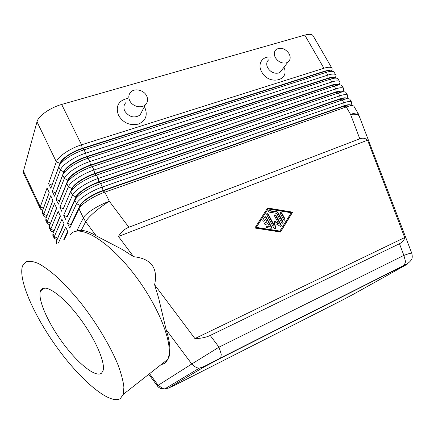 <?xml version="1.0" encoding="UTF-8"?>
<svg xmlns="http://www.w3.org/2000/svg" width="434" height="434" viewBox="0 0 434 434"><rect width="100%" height="100%" fill="white"/><g stroke="black" fill="none" stroke-linecap="round" stroke-linejoin="round"><path stroke-width="0.65" d="M283.668 219.788L280.266 213.49L280.592 212.383L281.699 212.893L285.1 219.186L284.758 220.304L283.668 219.788M411.817 253.337L411.616 253.185C410.77 253.055 408.193 253.792 403.88 255.393L405.573 261.691L404.26 265.228L403.436 265.879C408.302 263.443 408.996 263.21 405.519 265.179L405.893 264.973M221.264 354.29L219.007 347.157L191.763 364.007L194.242 366.399L197.286 367.82L199.336 368.13L203.622 367.213L220.168 358.441L220.732 357.887L221.264 354.29M175.629 384.79L168.652 388.034L164.828 388.886L163.01 388.631L158.16 385.305L157.298 385.88L148.764 374.309M350.672 105.278L351.659 102.299C350.938 101.084 348.328 101.236 343.836 102.755L102.321 187.027C90.966 190.889 78.429 199.049 76.53 203.709L67.487 223.277L69.787 228.094L78.988 208.803L83.361 217.873L76.91 230.666L81.256 230.318C85.433 230.579 90.424 232.423 96.223 235.846L122.486 249.588L133.591 256.7L118.439 236.47C121.091 232.022 124.563 228.957 128.865 227.259L359.791 138.809C362.829 137.697 365.423 138.148 367.576 140.16L404.7 237.561C404.255 240.159 402.508 242.215 399.47 243.729L210.213 335.455C206.025 337.44 200.931 338.482 194.92 338.574L154.612 284.764L158.573 297.827L166.141 329.634C169.906 341.444 170.86 350.574 169.005 357.014L166.162 362.113M330.849 71.247C329.737 70.465 327.491 70.601 324.117 71.648L82.357 148.705C72.342 151.797 61.547 159.099 60.093 163.678L59.057 166.043M332.167 69.115L331.489 71.312L332.167 69.115L331.988 68.371C331.126 66.912 328.435 66.869 323.91 68.241L81.543 144.82C70.162 148.298 57.912 156.62 56.328 161.833L48.575 183.625L50.821 188.334L58.726 166.802C60.348 161.654 72.63 153.348 84.006 149.828L326.281 72.342C330.106 71.149 332.645 70.997 333.882 71.876L335.802 74.946M331.896 68.214L313.098 35.783C312.106 34.096 309.334 33.868 304.782 35.1L323.91 68.241L323.959 71.377C327.741 70.21 330.084 70.178 330.985 71.274M52.324 191.486L55.731 192.886L63.939 171.636C65.447 167.144 76.286 159.869 86.295 156.717L85.655 153.175L84.006 149.828L82.357 148.705L81.543 144.82L61.666 104.453C50.273 107.572 38.295 116.046 37.004 121.775L56.328 161.833L59.935 163.347C61.384 158.763 72.174 151.461 82.194 148.368L323.959 71.377L326.281 72.342L327.86 75.082L85.655 153.175C74.285 156.728 61.975 165.018 60.326 170.128L52.324 191.486L54.581 196.217L62.735 175.124C64.422 170.079 76.764 161.811 88.135 158.209L330.241 79.205C334.126 77.974 336.665 77.794 337.853 78.679L339.719 81.711M350.743 105.446C349.869 104.659 347.623 104.887 343.999 106.129L103.097 190.857C93.104 194.291 82.059 201.447 80.323 205.542L78.988 208.803C80.925 204.208 93.5 196.07 104.849 192.164L346.256 106.943C350.357 105.533 352.891 105.267 353.862 106.156L358.218 113.621M334.804 78.033C333.735 77.252 331.484 77.404 328.061 78.489L86.464 157.048C76.449 160.211 65.61 167.481 64.102 171.967L62.935 174.658M335.254 78.125L336.052 75.755L335.889 75.104C335.059 73.688 332.379 73.682 327.86 75.082L327.903 78.212C331.733 77.008 334.077 76.959 334.918 78.055M338.77 84.847C337.744 84.06 335.493 84.234 332.021 85.357L90.592 165.441C80.583 168.663 69.69 175.911 68.127 180.3L66.847 183.294M339.068 84.912L339.958 82.433L339.806 81.858C339.003 80.496 336.345 80.529 331.831 81.961L89.789 161.573C78.424 165.208 66.06 173.464 64.346 178.461L56.089 199.374L58.357 204.132L66.771 183.479C68.518 178.548 80.914 170.312 92.279 166.634L334.218 86.095C338.157 84.82 340.701 84.625 341.84 85.509L343.657 88.503M56.089 199.374L59.501 200.774L67.964 179.964C69.527 175.575 80.415 168.327 90.424 165.104L331.864 85.08C335.742 83.838 338.081 83.767 338.862 84.869M342.746 91.688C341.77 90.901 339.524 91.091 335.997 92.252L94.737 173.871C84.733 177.164 73.791 184.379 72.174 188.671L70.823 191.882C72.635 187.059 85.091 178.857 96.451 175.103L338.216 93.017C342.209 91.693 344.748 91.476 345.833 92.366L347.612 95.317M342.893 91.72L343.739 88.644C342.963 87.332 340.321 87.402 335.813 88.862L93.945 170.019C82.585 173.725 70.162 181.949 68.388 186.837L59.87 207.306L62.149 212.08M59.87 207.306L63.288 208.7L72.011 188.334C73.628 184.038 84.57 176.822 94.574 173.535L335.84 91.975C339.768 90.69 342.095 90.597 342.822 91.704M346.739 98.551C345.811 97.764 343.565 97.975 339.99 99.174L98.909 182.345C88.91 185.703 77.914 192.891 76.238 197.085L67.243 216.978L74.892 200.324C76.769 195.615 89.285 187.445 100.639 183.609L342.225 99.966C346.272 98.599 348.811 98.361 349.842 99.245L351.578 102.169M346.761 98.507L347.694 95.458C346.945 94.194 344.319 94.303 339.817 95.795L98.122 178.499C86.762 182.285 74.285 190.477 72.451 195.251L63.673 215.269L65.963 220.071M63.673 215.269L67.091 216.664L76.075 196.748C77.751 192.55 88.742 185.361 98.74 182.003L339.833 98.898C343.809 97.574 346.131 97.46 346.793 98.561M67.487 223.277L70.916 224.66L80.16 205.201C81.89 201.105 92.936 193.944 102.929 190.515L343.842 105.853C347.818 104.496 350.124 104.35 350.753 105.413L350.781 105.451M42.418 213.24L42.391 211.315L49.248 192.625L47.029 187.971L40.302 206.888L40.232 208.602L40.715 209.302L42.803 210.186M49.216 192.56L43.487 208.179L40.302 206.888L23.463 171.159L23.631 173.361M43.519 208.244L43.335 208.732M56.36 242.834L56.442 241.114L64.183 223.998L61.926 219.257L54.315 236.611L54.407 238.575L57.087 239.454M52.856 235.391L52.905 233.617L60.424 216.105L58.178 211.38L50.789 229.13L50.952 231.203L53.539 232.103M49.362 227.975L49.384 226.147L56.68 208.244L54.445 203.541L47.279 221.682L47.165 223.315L47.523 223.868L49.943 224.774M45.885 220.591L45.879 218.714L52.953 200.416L50.729 195.739L43.785 214.271L43.693 215.942L44.105 216.571L46.362 217.467M52.883 200.258L46.78 216.382M56.561 207.994L50.268 223.977M60.261 215.763L53.783 231.534M57.576 238.38L64.123 223.879M63.977 223.57L57.304 239.036M40.688 290.487L40.53 290.851C37.335 298.999 47.93 322.891 63.082 343.31C78.18 363.795 95.947 378.101 101.621 373.077L102.939 370.961C106.037 362.933 94.482 336.903 77.561 315.263C60.679 293.536 43.91 282.941 40.688 290.487M164.849 363.242L160.726 364.902M165.468 362.759L164.909 361.609M284.812 220.282L284.796 219.447L281.4 213.165L280.239 212.676M265.516 219.116L263.943 221.324L262.939 220.982L262.754 220.087L264.767 216.875L265.114 216.604L266.237 217.114L271.603 227.134L271.239 228.279L266.948 227.682C265.977 227.177 265.852 226.619 266.563 225.995L269.389 226.358L267.881 223.537L265.624 224.487C264.425 224.291 264.154 223.743 264.816 222.854L267.018 221.926L265.516 219.116L264.301 221.042M280.5 232.027L254.861 228.024L267.588 208.005L292.641 212.155L280.5 232.027M120.392 398.515C110.057 405.161 81.576 381.106 58.183 349.093C34.693 317.151 17.805 279.637 22.546 265.896L25.915 261.805C29.1 260.747 33.337 261.344 38.626 263.601C44.458 266.834 51.006 271.689 58.275 278.156C65.811 285.474 73.487 293.932 81.299 303.54C96.777 323.422 110.372 346.18 117.929 364.631C121.205 373.435 123.196 380.954 123.907 387.193L123.234 394.397L120.392 398.515M133.591 256.7C151.195 258.604 158.204 267.962 154.612 284.764M404.7 237.561L194.92 338.574M367.576 140.16L118.439 236.47M291.225 212.747L268.082 208.922L256.071 227.655L279.697 231.349L291.225 212.747M146.616 95.805C143.871 90.039 134.73 87.847 130.802 92.073C128.572 94.503 128.225 97.395 129.755 100.753L129.777 100.791C132.457 106.466 141.321 108.728 145.341 104.827C147.831 102.343 148.26 99.332 146.616 95.805M125.865 102.614C123.679 105.012 123.332 107.854 124.818 111.142L124.84 111.185C129.24 117.18 134.318 118.471 140.063 115.059L142.254 110.811M144.37 106.71L144.793 107.469C147.961 115.298 145.797 120.842 138.283 124.113C129.896 125.844 123.316 122.958 118.542 115.449C115.308 106.232 118.422 100.531 127.867 98.334M289.044 53.632C290.851 57.217 290.476 60.049 287.932 62.122L286.353 62.865C281.959 63.679 278.308 61.948 275.4 57.668C273.653 54.169 273.984 51.38 276.387 49.319C281.042 47.089 285.263 48.527 289.044 53.632M281.991 69.82L280.087 72.283L278.536 73.026C274.217 73.851 270.632 72.169 267.794 67.975C266.096 64.53 266.433 61.791 268.803 59.74M283.977 67.243C290.118 80.86 268.787 85.661 261.713 71.941C257.118 64.21 262.331 55.861 270.74 57.082M275.232 228.864L276.111 223.857L275.633 228.295L275.156 228.892L274.066 228.371L266.715 214.662L267.046 213.544L268.174 214.06L274.217 225.327L274.668 221.177L278.574 223.477L274.494 215.899L274.831 214.781L275.943 215.297L281.319 225.279L280.966 226.412L280.277 226.315L276.111 223.857M67.709 231.409L63.776 239.677M64.471 239.242L67.959 231.935L65.691 227.172L58.33 243.1M64.194 239.416L67.856 231.723M278.574 223.477L278.275 223.743L274.624 221.59M274.217 225.327L273.925 225.588L267.881 214.325L266.688 213.848M48.575 183.625L52.009 185.101M276.664 213.349L269.378 212.155C268.434 211.673 268.299 211.119 268.966 210.506L277.125 211.754L277.858 212.291L283.207 222.208L282.859 223.336L281.769 222.816L276.664 213.349M49.384 226.147L50.789 229.13L54.125 230.709L60.407 216.078M282.919 223.309L282.903 222.468L277.559 212.562L276.827 212.025L268.613 210.805M271.321 228.246L271.31 227.394L265.95 217.385L264.751 216.902M269.389 226.358L266.188 226.288M267.018 221.926L264.496 223.13M268.082 208.922L256.353 227.394L280.001 231.094M281.031 226.391L281.02 225.539L275.644 215.562L274.472 215.074M292.641 212.155L292.332 212.421L267.404 208.298M23.463 171.159L37.004 121.775M280.364 232.006L292.332 212.421M66.771 183.479L68.388 186.837L72.174 188.671L70.823 191.882L72.451 195.251L76.238 197.085L74.892 200.324L76.53 203.709L80.323 205.542L69.787 228.094M256.353 227.394L256.071 227.655M81.256 230.318L85.704 221.731L83.361 217.873C85.368 213.398 98.008 205.298 109.352 201.305L104.849 192.164L103.097 190.857L102.321 187.027L100.639 183.609L98.909 182.345L98.122 178.499L96.451 175.103L94.737 173.871L93.945 170.019L92.279 166.634L90.424 165.104L89.789 161.573L88.135 158.209L86.295 156.717L327.903 78.212L330.241 79.205L331.831 81.961L332.021 85.357L334.218 86.095L335.813 88.862L335.997 92.252L338.216 93.017L339.817 95.795L339.99 99.174L342.225 99.966L343.836 102.755L343.999 106.129L346.256 106.943L350.558 114.397L359.791 138.809M51.977 185.03L60.093 163.678M70.916 224.66L71.067 224.98M67.091 216.664L67.243 216.978M63.288 208.7L63.44 209.014M61.666 104.453L304.782 35.1M69.966 235.027C77.42 223.602 104.323 237.376 130.52 269.682C156.788 301.869 173.519 342.567 168.343 357.757L167.774 359.357L164.198 363.98M399.47 243.729L403.88 255.393L219.007 347.157L210.213 335.455M220.168 358.441L403.436 265.879M405.519 265.179L353.157 294.382L339.887 301.38L175.727 384.741M406.891 264.176L407.521 263.422M166.141 329.634L191.763 364.007L158.16 385.305L149.578 373.669M168.652 388.034L203.622 367.213M359.602 116.507L359.564 116.404C358.652 114.533 355.652 113.86 350.558 114.397C355.045 112.829 357.621 112.612 358.294 113.746L411.801 253.293C412.441 256.185 412.371 258.197 411.595 259.331C410.244 261.773 407.792 263.747 404.249 265.245M58.726 166.802L60.326 170.128L64.102 171.967M62.735 175.124L64.346 178.461L68.127 180.3M56.442 241.114L57.657 238.19L54.315 236.611L52.905 233.617L54.125 230.709M50.583 223.206L47.279 221.682L45.879 218.714M47.04 215.709L43.785 214.271L42.391 211.315M128.865 227.259L109.352 201.305C99.294 207.387 87.782 217.363 85.704 221.731L96.223 235.846M281.699 212.893L281.4 213.165M285.1 219.186L284.796 219.447M275.633 228.295L275.335 228.555M268.174 214.06L267.881 214.325M277.858 212.291L277.559 212.562M283.207 222.208L282.903 222.468M271.603 227.134L271.31 227.394M266.237 217.114L265.95 217.385M266.932 225.968L266.639 226.233M269.362 210.474L269.069 210.745M275.943 215.297L275.644 215.562M281.319 225.279L281.02 225.539M277.125 211.754L276.827 212.025M264.816 222.854L264.528 223.114M404.266 265.234L220.732 357.893M199.336 368.135L164.828 388.891M335.33 78.131L336.052 75.755M339.193 84.939L339.958 82.433M343.082 91.758L343.874 89.138M346.988 98.61L347.808 95.881M350.911 105.484L351.762 102.652M23.496 173.079L40.232 208.602M42.874 209.996L40.715 209.302M56.263 242.628L56.908 243.995M52.753 235.174L54.158 238.152M49.254 227.752L50.653 230.714M45.771 220.358L47.165 223.315M42.304 213.002L43.693 215.942M46.422 217.32L44.105 216.571M49.986 224.671L47.523 223.868M53.561 232.054L50.952 231.203M57.125 239.465L54.407 238.575M40.53 290.851L44.886 287.992M287.932 62.122L280.087 72.283M164.801 388.886C161.036 389.021 159.273 388.262 157.292 385.869M267.046 213.544L266.758 213.816M266.563 225.995L266.275 226.255M268.966 210.506L268.679 210.778M265.114 216.604L264.827 216.87M274.831 214.781L274.532 215.052M280.592 212.383L280.293 212.655M220.722 357.904L208.233 364.354C206.161 365.623 203.193 366.882 199.314 368.13M169.005 357.014L168.343 357.757M140.063 115.059L145.341 104.827M123.234 394.397L167.774 359.357"/></g></svg>
